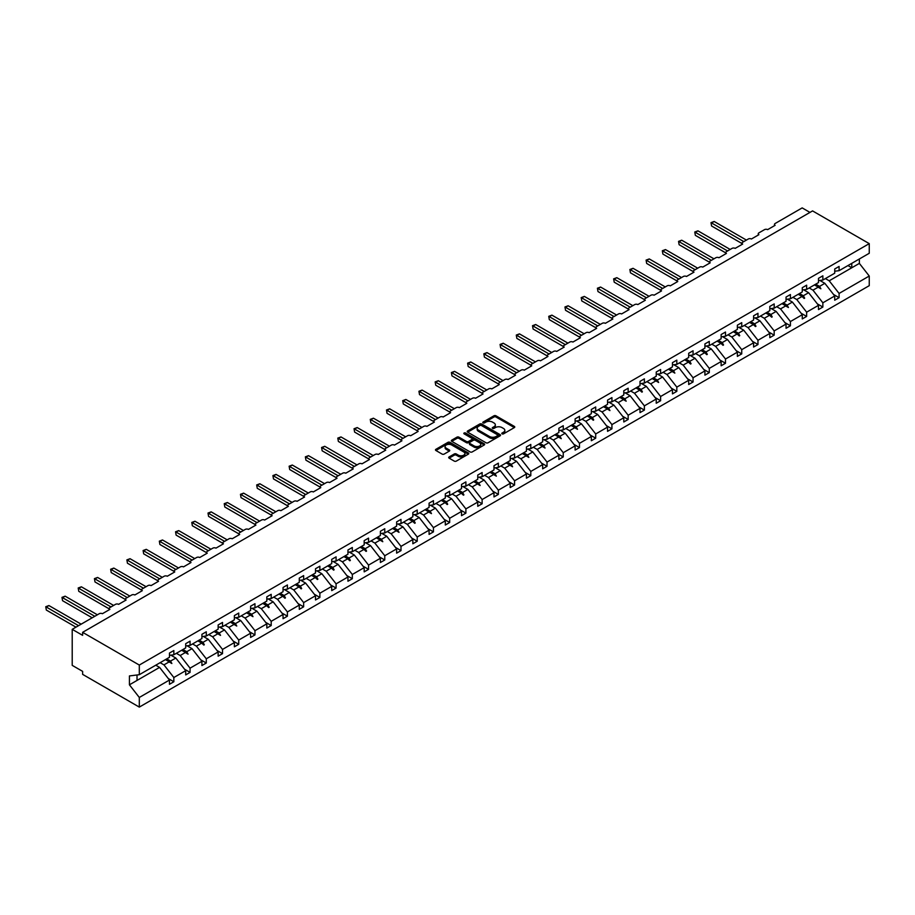 <?xml version="1.0" encoding="UTF-8"?>
<svg xmlns="http://www.w3.org/2000/svg" width="915" height="915" viewBox="0 0 915 915"><rect width="100%" height="100%" fill="white"/><g stroke="black" fill="none" stroke-linecap="round" stroke-linejoin="round"><path stroke-width="1.37" d="M502.072 433.859A1.006 0.583 0 0 0 503.502 433.859L514.344 427.591A1.441 0.835 0 0 0 514.768 427.008A1.441 0.835 0 0 0 514.344 426.413L495.976 415.81A1.441 0.835 0 0 0 493.928 415.81L483.086 422.067A1.006 0.583 0 0 0 484.515 422.89L485.911 422.078A4.621 2.665 0 0 1 492.453 422.078L493.986 422.97A4.621 2.665 0 0 1 495.335 424.857A4.621 2.665 0 0 1 493.986 426.745L492.579 427.545A1.006 0.583 0 0 0 494.009 428.38L495.415 427.568A4.621 2.665 0 0 1 501.946 427.568L503.479 428.449A4.621 2.665 0 0 1 504.828 430.336A4.621 2.665 0 0 1 503.479 432.223L502.072 433.035A1.006 0.583 0 0 0 502.072 433.859L502.072 433.035M449.105 456.951A1.441 0.835 0 0 0 448.693 457.534A1.441 0.835 0 0 0 449.105 458.129L454.263 461.103A1.441 0.835 0 0 0 456.31 461.103L468.354 454.149A1.441 0.835 0 0 0 468.777 453.554A1.441 0.835 0 0 0 468.354 452.971L449.974 442.357A1.441 0.835 0 0 0 447.938 442.357L435.895 449.311A1.441 0.835 0 0 0 435.471 449.906A1.441 0.835 0 0 0 435.895 450.489L442.117 454.092A1.441 0.835 0 0 0 444.164 454.092L449.311 451.118A1.441 0.835 0 0 0 449.734 450.523A1.441 0.835 0 0 0 449.311 449.94L446.223 448.156A3.866 2.23 0 0 1 445.09 446.577A3.866 2.23 0 0 1 447.481 444.518A3.866 2.23 0 0 1 451.69 444.999L463.791 451.987A3.866 2.23 0 0 1 464.923 453.554A3.866 2.23 0 0 1 462.532 455.624A3.866 2.23 0 0 1 458.324 455.132L456.31 453.977A1.441 0.835 0 0 0 454.263 453.977L449.105 456.951L449.105 458.129M834.72 271.229L839.089 270.68L869.25 253.272L869.25 243.63L812.566 210.908L82.624 632.334L82.624 635.342L72.216 629.337L99.266 613.713A2.207 1.27 180 0 1 102.388 613.713L109.869 609.39A2.207 1.27 0 0 1 109.228 608.498A2.207 1.27 0 0 1 109.869 607.594L115.484 604.346A2.207 1.27 180 0 1 118.607 604.346L126.098 600.023A2.207 1.27 0 0 1 125.447 599.131A2.207 1.27 0 0 1 126.098 598.227L131.714 594.979A2.207 1.27 180 0 1 134.837 594.979L142.328 590.655A2.207 1.27 0 0 1 141.676 589.763A2.207 1.27 0 0 1 142.328 588.86L147.944 585.611A2.207 1.27 180 0 1 151.055 585.611L158.547 581.288A2.207 1.27 0 0 1 157.906 580.396A2.207 1.27 0 0 1 158.547 579.492L164.162 576.244A2.207 1.27 180 0 1 167.285 576.244L174.776 571.921A2.207 1.27 0 0 1 174.125 571.029A2.207 1.27 0 0 1 174.776 570.125L180.392 566.877A2.207 1.27 180 0 1 183.515 566.877L190.995 562.553A2.207 1.27 0 0 1 190.354 561.661A2.207 1.27 0 0 1 190.995 560.758L196.611 557.51A2.207 1.27 180 0 1 199.733 557.51L207.225 553.186A2.207 1.27 0 0 1 206.584 552.283A2.207 1.27 0 0 1 207.225 551.39L212.84 548.142A2.207 1.27 180 0 1 215.963 548.142L223.454 543.819A2.207 1.27 0 0 1 222.803 542.915A2.207 1.27 0 0 1 223.454 542.023L229.07 538.775A2.207 1.27 180 0 1 232.193 538.775L239.673 534.452A2.207 1.27 0 0 1 239.032 533.548A2.207 1.27 0 0 1 239.673 532.656L245.289 529.408A2.207 1.27 180 0 1 248.411 529.408L255.903 525.084A2.207 1.27 0 0 1 255.251 524.181A2.207 1.27 0 0 1 255.903 523.288L261.518 520.04A2.207 1.27 180 0 1 264.641 520.04L272.132 515.717A2.207 1.27 0 0 1 271.481 514.813A2.207 1.27 0 0 1 272.132 513.921L277.748 510.673A2.207 1.27 180 0 1 280.859 510.673L288.351 506.35A2.207 1.27 0 0 1 287.71 505.446A2.207 1.27 0 0 1 288.351 504.554L293.967 501.306A2.207 1.27 180 0 1 297.089 501.306L304.581 496.982A2.207 1.27 0 0 1 303.929 496.079A2.207 1.27 0 0 1 304.581 495.187L310.196 491.938A2.207 1.27 180 0 1 313.319 491.938L320.799 487.615A2.207 1.27 0 0 1 320.159 486.711A2.207 1.27 0 0 1 320.799 485.808L326.426 482.571A2.207 1.27 180 0 1 329.537 482.571L337.029 478.248A2.207 1.27 0 0 1 336.388 477.344A2.207 1.27 0 0 1 337.029 476.441L342.645 473.204A2.207 1.27 180 0 1 345.767 473.204L353.259 468.88A2.207 1.27 0 0 1 352.607 467.977A2.207 1.27 0 0 1 353.259 467.073L358.874 463.836A2.207 1.27 180 0 1 361.997 463.836L369.477 459.513A2.207 1.27 0 0 1 368.837 458.609A2.207 1.27 0 0 1 369.477 457.706L375.093 454.469A2.207 1.27 180 0 1 378.215 454.469L385.707 450.146A2.207 1.27 0 0 1 385.055 449.242A2.207 1.27 0 0 1 385.707 448.339L391.323 445.102A2.207 1.27 180 0 1 394.445 445.102L401.937 440.778A2.207 1.27 0 0 1 401.285 439.875A2.207 1.27 0 0 1 401.937 438.971L407.552 435.734A2.207 1.27 180 0 1 410.663 435.734L418.155 431.411A2.207 1.27 0 0 1 417.515 430.507A2.207 1.27 0 0 1 418.155 429.604L423.771 426.367A2.207 1.27 180 0 1 426.893 426.367L434.385 422.044A2.207 1.27 0 0 1 433.733 421.14A2.207 1.27 0 0 1 434.385 420.237L440.001 417A2.207 1.27 180 0 1 443.123 417L450.615 412.676A2.207 1.27 0 0 1 449.963 411.773A2.207 1.27 0 0 1 450.615 410.869L456.23 407.632A2.207 1.27 180 0 1 459.341 407.632L466.833 403.309A2.207 1.27 0 0 1 466.193 402.406A2.207 1.27 0 0 1 466.833 401.502L472.449 398.265A2.207 1.27 180 0 1 475.571 398.265L483.063 393.942A2.207 1.27 0 0 1 482.411 393.038A2.207 1.27 0 0 1 483.063 392.135L488.679 388.898A2.207 1.27 180 0 1 491.801 388.898L499.281 384.575A2.207 1.27 0 0 1 498.641 383.671A2.207 1.27 0 0 1 499.281 382.767L504.897 379.531A2.207 1.27 180 0 1 508.019 379.531L515.511 375.207A2.207 1.27 0 0 1 514.87 374.304A2.207 1.27 0 0 1 515.511 373.4L521.127 370.152A2.207 1.27 180 0 1 524.249 370.152L531.741 365.828A2.207 1.27 0 0 1 531.089 364.936A2.207 1.27 0 0 1 531.741 364.033L537.357 360.785A2.207 1.27 180 0 1 540.479 360.785L547.959 356.461A2.207 1.27 0 0 1 547.319 355.569A2.207 1.27 0 0 1 547.959 354.665L553.575 351.417A2.207 1.27 180 0 1 556.697 351.417L564.189 347.094A2.207 1.27 0 0 1 563.537 346.202A2.207 1.27 0 0 1 564.189 345.298L569.805 342.05A2.207 1.27 180 0 1 572.927 342.05L580.419 337.726A2.207 1.27 0 0 1 579.767 336.834A2.207 1.27 0 0 1 580.419 335.931L586.035 332.683A2.207 1.27 180 0 1 589.146 332.683L596.637 328.359A2.207 1.27 0 0 1 595.997 327.467A2.207 1.27 0 0 1 596.637 326.563L602.253 323.315A2.207 1.27 180 0 1 605.375 323.315L612.867 318.992A2.207 1.27 0 0 1 612.215 318.1A2.207 1.27 0 0 1 612.867 317.196L618.483 313.948A2.207 1.27 180 0 1 621.605 313.948L629.085 309.625A2.207 1.27 0 0 1 628.445 308.721A2.207 1.27 0 0 1 629.085 307.829L634.713 304.581A2.207 1.27 180 0 1 637.824 304.581L645.315 300.257A2.207 1.27 0 0 1 644.675 299.354A2.207 1.27 0 0 1 645.315 298.462L650.931 295.213A2.207 1.27 180 0 1 654.053 295.213L661.545 290.89A2.207 1.27 0 0 1 660.893 289.986A2.207 1.27 0 0 1 661.545 289.094L667.161 285.846A2.207 1.27 180 0 1 670.283 285.846L677.763 281.523A2.207 1.27 0 0 1 677.123 280.619A2.207 1.27 0 0 1 677.763 279.727L683.379 276.479A2.207 1.27 180 0 1 686.502 276.479L693.993 272.155A2.207 1.27 0 0 1 693.341 271.252A2.207 1.27 0 0 1 693.993 270.36L699.609 267.111A2.207 1.27 180 0 1 702.731 267.111L710.223 262.788A2.207 1.27 0 0 1 709.571 261.884A2.207 1.27 0 0 1 710.223 260.992L715.839 257.744A2.207 1.27 180 0 1 718.95 257.744L726.441 253.421A2.207 1.27 0 0 1 725.801 252.517A2.207 1.27 0 0 1 726.441 251.614L732.057 248.377A2.207 1.27 180 0 1 735.18 248.377L742.671 244.053A2.207 1.27 0 0 1 742.019 243.15A2.207 1.27 0 0 1 742.671 242.246L748.287 239.009A2.207 1.27 180 0 1 751.409 239.009L758.89 234.686A2.207 1.27 0 0 1 758.249 233.783A2.207 1.27 0 0 1 758.89 232.879L764.517 229.642A2.207 1.27 180 0 1 767.628 229.642L775.119 225.319A2.207 1.27 0 0 1 774.479 224.415A2.207 1.27 0 0 1 775.119 223.512L802.169 207.899L809.969 212.406M869.25 243.63L139.309 665.056L82.624 632.334M486.014 442.769A1.441 0.835 0 0 0 488.061 442.769L500.105 435.815A1.441 0.835 0 0 0 500.528 435.231A1.441 0.835 0 0 0 500.105 434.636L481.725 424.034A1.441 0.835 0 0 0 479.689 424.034L467.645 430.988A1.441 0.835 0 0 0 467.222 431.571A1.441 0.835 0 0 0 467.645 432.166L486.014 442.769M464.523 434.076A1.006 0.583 0 0 1 465.552 434.213L484.207 444.999L472.186 451.941A1.441 0.835 0 0 1 470.138 451.941L451.77 441.327L456.917 438.376L456.917 437.176L451.77 440.149A1.441 0.835 0 0 0 451.347 440.744A1.441 0.835 0 0 0 451.77 441.327L451.77 440.149M456.917 438.376A1.441 0.835 0 0 1 458.964 438.376L458.964 437.176A1.441 0.835 0 0 0 456.917 437.176M458.964 437.176L466.41 441.476A1.441 0.835 0 0 0 468.457 441.476L471.877 439.497A1.441 0.835 0 0 0 472.3 438.914A1.441 0.835 0 0 0 471.877 438.319L464.122 433.847A1.006 0.583 0 0 1 465.552 433.012L484.229 443.809A1.441 0.835 0 0 1 484.653 444.393A1.441 0.835 0 0 1 484.229 444.987L484.229 443.809M139.309 665.056L139.309 674.698L169.469 657.29L169.469 653.047L173.839 650.531L173.839 654.763L169.469 655.312M168.314 678.564L173.839 681.755L173.839 677.523L185.699 670.672L175.817 658.034L170.796 655.14M160.136 662.677L163.957 664.885L173.839 677.523M173.839 654.763L185.699 647.923L185.699 643.68L190.068 641.163L190.068 645.395L185.699 645.944M184.544 669.197L190.068 672.388L190.068 668.156L201.918 661.305L192.036 648.666L187.026 645.773M176.355 653.31L180.186 655.517L190.068 668.156M190.068 645.395L201.918 638.544L201.918 634.312L206.287 631.796L206.287 636.028L201.918 636.577M200.762 659.829L206.287 663.02L206.287 658.789L218.147 651.938L208.265 639.299L203.256 636.405M192.585 643.943L196.405 646.15L206.287 658.789M206.287 636.028L218.147 629.177L218.147 624.945L222.517 622.429L222.517 626.661L218.147 627.21M216.992 650.462L222.517 653.653L222.517 649.421L234.377 642.57L224.495 629.932L219.474 627.038M208.814 634.575L212.635 636.783L222.517 649.421M222.517 626.661L234.377 619.81L234.377 615.578L238.735 613.061L238.735 617.293L234.377 617.831M233.222 641.095L238.735 644.286L238.735 640.054L250.596 633.203L240.714 620.564L235.704 617.671M225.033 625.208L228.864 627.415L238.735 640.054M238.735 617.293L250.596 610.442L250.596 606.21L254.965 603.694L254.965 607.926L250.596 608.464M249.44 631.727L254.965 634.918L254.965 630.687L266.825 623.836L256.943 611.197L251.934 608.303M241.263 615.841L245.083 618.048L254.965 630.687M254.965 607.926L266.825 601.075L266.825 596.843L271.195 594.327L271.195 598.559L266.825 599.096M265.67 622.36L271.195 625.551L271.195 621.319L283.044 614.468L273.173 601.83L268.152 598.936M257.492 606.473L261.313 608.681L271.195 621.319M271.195 598.559L283.044 591.708L283.044 587.476L287.413 584.96L287.413 589.191L283.044 589.729M281.889 612.993L287.413 616.184L287.413 611.952L299.274 605.101L289.392 592.462L284.382 589.569M273.711 597.106L277.531 599.302L287.413 611.952M287.413 589.191L299.274 582.34L299.274 578.108L303.643 575.592L303.643 579.824L299.274 580.362M298.118 603.625L303.643 606.817L303.643 602.585L315.503 595.734L305.621 583.095L300.6 580.202M289.941 587.727L293.761 589.935L303.643 602.585M303.643 579.824L315.503 572.973L315.503 568.741L319.873 566.225L319.873 570.457L315.503 570.994M314.348 594.258L319.873 597.449L319.873 593.217L331.722 586.366L321.84 573.728L316.83 570.834M306.159 578.36L309.991 580.567L319.873 593.217M319.873 570.457L331.722 563.606L331.722 559.374L336.091 556.858L336.091 561.089L331.722 561.627M330.567 584.891L336.091 588.082L336.091 583.85L347.952 576.999L338.07 564.361L333.06 561.467M322.389 568.993L326.209 571.2L336.091 583.85M336.091 561.089L347.952 554.238L347.952 550.006L352.321 547.479L352.321 551.722L347.952 552.26M346.796 575.524L352.321 578.715L352.321 574.471L364.181 567.632L354.299 554.993L349.278 552.1M338.619 559.625L342.439 561.833L352.321 574.471M352.321 551.722L364.181 544.871L364.181 540.639L368.551 538.112L368.551 542.355L364.181 542.892M363.026 566.156L368.551 569.347L368.551 565.104L380.4 558.264L370.518 545.626L365.508 542.732M354.837 550.258L358.669 552.466L368.551 565.104M368.551 542.355L380.4 535.504L380.4 531.272L384.769 528.744L384.769 532.988L380.4 533.525M379.245 556.789L384.769 559.98L384.769 555.737L396.63 548.897L386.748 536.259L381.738 533.365M371.067 540.891L374.887 543.098L384.769 555.737M384.769 532.988L396.63 526.136L396.63 521.905L400.999 519.377L400.999 523.62L396.63 524.158M395.474 547.422L400.999 550.613L400.999 546.369L412.848 539.53L402.977 526.891L397.956 523.998M387.297 531.524L391.117 533.731L400.999 546.369M400.999 523.62L412.848 516.769L412.848 512.537L417.217 510.01L417.217 514.241L412.848 514.79M411.693 538.054L417.217 541.234L417.217 537.002L429.078 530.162L419.196 517.524L414.186 514.63M403.515 522.156L407.335 524.364L417.217 537.002M417.217 514.241L429.078 507.402L429.078 503.17L433.447 500.642L433.447 504.874L429.078 505.423M427.923 528.687L433.447 531.867L433.447 527.635L445.308 520.795L435.426 508.157L430.405 505.263M419.745 512.789L423.565 514.996L433.447 527.635M433.447 504.874L445.308 498.035L445.308 493.803L449.677 491.275L449.677 495.507L445.308 496.056M444.152 519.32L449.677 522.499L449.677 518.267L461.526 511.428L451.644 498.789L446.634 495.884M435.975 503.422L439.795 505.629L449.677 518.267M449.677 495.507L461.526 488.667L461.526 484.435L465.895 481.908L465.895 486.14L461.526 486.688M460.371 509.952L465.895 513.132L465.895 508.9L477.756 502.06L467.874 489.422L462.864 486.517M452.193 494.054L456.013 496.262L465.895 508.9M465.895 486.14L477.756 479.3L477.756 475.068L482.125 472.54L482.125 476.772L477.756 477.321M476.601 500.585L482.125 503.765L482.125 499.533L493.986 492.693L484.104 480.043L479.083 477.15M468.423 484.687L472.243 486.894L482.125 499.533M482.125 476.772L493.986 469.933L493.986 465.701L498.355 463.173L498.355 467.405L493.986 467.954M492.83 491.206L498.355 494.397L498.355 490.166L510.204 483.326L500.322 470.676L495.312 467.782M484.641 475.32L488.473 477.527L498.355 490.166M498.355 467.405L510.204 460.565L510.204 456.333L514.573 453.806L514.573 458.038L510.204 458.587M509.049 481.839L514.573 485.03L514.573 480.798L526.434 473.959L516.552 461.309L511.542 458.415M500.871 465.952L504.691 468.16L514.573 480.798M514.573 458.038L526.434 451.198L526.434 446.966L530.803 444.438L530.803 448.67L526.434 449.219M525.279 472.472L530.803 475.663L530.803 471.431L542.664 464.591L532.782 451.941L527.761 449.048M517.101 456.585L520.921 458.792L530.803 471.431M530.803 448.67L542.664 441.831L542.664 437.599L547.021 435.071L547.021 439.303L542.664 439.852M541.508 463.104L547.021 466.295L547.021 462.064L558.882 455.224L549 442.574L543.99 439.68M533.319 447.218L537.151 449.425L547.021 462.064M547.021 439.303L558.882 432.463L558.882 428.22L563.251 425.704L563.251 429.936L558.882 430.485M557.727 453.737L563.251 456.928L563.251 452.696L575.112 445.845L565.23 433.207L560.22 430.313M549.549 437.85L553.369 440.058L563.251 452.696M563.251 429.936L575.112 423.096L575.112 418.853L579.481 416.336L579.481 420.568L575.112 421.117M573.957 444.37L579.481 447.561L579.481 443.329L591.33 436.478L581.448 423.839L576.439 420.946M565.779 428.483L569.599 430.691L579.481 443.329M579.481 420.568L591.33 413.729L591.33 409.485L595.699 406.969L595.699 411.201L591.33 411.75M590.175 435.002L595.699 438.194L595.699 433.962L607.56 427.111L597.678 414.472L592.668 411.578M581.997 419.116L585.817 421.323L595.699 433.962M595.699 411.201L607.56 404.361L607.56 400.118L611.929 397.602L611.929 401.834L607.56 402.383M606.405 425.635L611.929 428.826L611.929 424.594L623.79 417.743L613.908 405.105L608.887 402.211M598.227 409.748L602.047 411.956L611.929 424.594M611.929 401.834L623.79 394.983L623.79 390.751L628.159 388.235L628.159 392.466L623.79 393.015M622.635 416.268L628.159 419.459L628.159 415.227L640.008 408.376L630.126 395.738L625.117 392.844M614.445 400.381L618.277 402.589L628.159 415.227M628.159 392.466L640.008 385.615L640.008 381.383L644.377 378.867L644.377 383.099L640.008 383.648M638.853 406.901L644.377 410.092L644.377 405.86L656.238 399.009L646.356 386.37L641.346 383.476M630.675 391.014L634.495 393.221L644.377 405.86M644.377 383.099L656.238 376.248L656.238 372.016L660.607 369.5L660.607 373.732L656.238 374.269M655.083 397.533L660.607 400.724L660.607 396.492L672.468 389.641L662.586 377.003L657.565 374.109M646.905 381.647L650.725 383.854L660.607 396.492M660.607 373.732L672.468 366.881L672.468 362.649L676.826 360.133L676.826 364.364L672.468 364.902M671.313 388.166L676.826 391.357L676.826 387.125L688.686 380.274L678.804 367.636L673.795 364.742M663.123 372.279L666.955 374.487L676.826 387.125M676.826 364.364L688.686 357.513L688.686 353.281L693.055 350.765L693.055 354.997L688.686 355.535M687.531 378.799L693.055 381.99L693.055 377.758L704.916 370.907L695.034 358.268L690.024 355.375M679.353 362.912L683.173 365.108L693.055 377.758M693.055 354.997L704.916 348.146L704.916 343.914L709.285 341.398L709.285 345.63L704.916 346.167M703.761 369.431L709.285 372.622L709.285 368.39L721.134 361.539L711.264 348.901L706.243 346.007M695.583 353.533L699.403 355.741L709.285 368.39M709.285 345.63L721.134 338.779L721.134 334.547L725.504 332.031L725.504 336.262L721.134 336.8M719.979 360.064L725.504 363.255L725.504 359.023L737.364 352.172L727.482 339.534L722.473 336.64M711.801 344.166L715.621 346.373L725.504 359.023M725.504 336.262L737.364 329.411L737.364 325.18L741.733 322.663L741.733 326.895L737.364 327.433M736.209 350.697L741.733 353.888L741.733 349.656L753.594 342.805L743.712 330.166L738.691 327.273M728.031 334.799L731.851 337.006L741.733 349.656M741.733 326.895L753.594 320.044L753.594 315.812L757.963 313.296L757.963 317.528L753.594 318.065M752.439 341.329L757.963 344.52L757.963 340.288L769.812 333.437L759.93 320.799L754.921 317.905M744.261 325.431L748.081 327.639L757.963 340.288M757.963 317.528L769.812 310.677L769.812 306.445L774.182 303.917L774.182 308.161L769.812 308.698M768.657 331.962L774.182 335.153L774.182 330.91L786.042 324.07L776.16 311.432L771.151 308.538M760.479 316.064L764.3 318.271L774.182 330.91M774.182 308.161L786.042 301.31L786.042 297.078L790.411 294.55L790.411 298.793L786.042 299.331M784.887 322.595L790.411 325.786L790.411 321.542L802.272 314.703L792.39 302.064L787.369 299.171M776.709 306.697L780.529 308.904L790.411 321.542M790.411 298.793L802.272 291.942L802.272 287.71L806.641 285.183L806.641 289.426L802.272 289.964M801.117 313.227L806.641 316.418L806.641 312.175L818.49 305.335L808.608 292.697L803.599 289.803M792.928 297.329L796.759 299.537L806.641 312.175M806.641 289.426L818.49 282.575L818.49 278.343L822.86 275.815L822.86 280.047L818.49 280.596M817.335 303.86L822.86 307.051L822.86 302.808L834.72 295.968L834.72 300.2L839.089 297.672L839.089 293.44L869.25 276.033L869.25 285.663L139.309 707.101L82.624 674.366L82.624 671.37L72.216 665.365L72.216 629.337M809.157 287.962L812.977 290.169L822.86 302.808M839.089 270.68L839.089 266.448L834.72 268.976L834.72 273.208L822.86 280.047M833.565 294.493L839.089 297.672M825.387 278.595L829.207 280.802L839.089 293.44M139.309 674.698L129.427 675.933L129.427 684.82L159.587 667.401L155.767 665.194M159.587 667.401L169.469 680.039L169.469 684.283L173.839 681.755M190.068 672.388L185.699 674.915L185.699 670.672M206.287 663.02L201.918 665.548L201.918 661.305M222.517 653.653L218.147 656.169L218.147 651.938M238.735 644.286L234.377 646.802L234.377 642.57M254.965 634.918L250.596 637.435L250.596 633.203M271.195 625.551L266.825 628.067L266.825 623.836M287.413 616.184L283.044 618.7L283.044 614.468M303.643 606.817L299.274 609.333L299.274 605.101M319.873 597.449L315.503 599.965L315.503 595.734M336.091 588.082L331.722 590.598L331.722 586.366M352.321 578.715L347.952 581.231L347.952 576.999M368.551 569.347L364.181 571.864L364.181 567.632M384.769 559.98L380.4 562.496L380.4 558.264M400.999 550.613L396.63 553.129L396.63 548.897M417.217 541.234L412.848 543.762L412.848 539.53M433.447 531.867L429.078 534.394L429.078 530.162M449.677 522.499L445.308 525.027L445.308 520.795M465.895 513.132L461.526 515.66L461.526 511.428M482.125 503.765L477.756 506.292L477.756 502.06M498.355 494.397L493.986 496.925L493.986 492.693M514.573 485.03L510.204 487.558L510.204 483.326M530.803 475.663L526.434 478.19L526.434 473.959M547.021 466.295L542.664 468.823L542.664 464.591M563.251 456.928L558.882 459.456L558.882 455.224M579.481 447.561L575.112 450.089L575.112 445.845M595.699 438.194L591.33 440.721L591.33 436.478M611.929 428.826L607.56 431.354L607.56 427.111M628.159 419.459L623.79 421.975L623.79 417.743M644.377 410.092L640.008 412.608L640.008 408.376M660.607 400.724L656.238 403.24L656.238 399.009M676.826 391.357L672.468 393.873L672.468 389.641M693.055 381.99L688.686 384.506L688.686 380.274M709.285 372.622L704.916 375.139L704.916 370.907M725.504 363.255L721.134 365.771L721.134 361.539M741.733 353.888L737.364 356.404L737.364 352.172M757.963 344.52L753.594 347.037L753.594 342.805M774.182 335.153L769.812 337.669L769.812 333.437M790.411 325.786L786.042 328.302L786.042 324.07M806.641 316.418L802.272 318.935L802.272 314.703M822.86 307.051L818.49 309.567L818.49 305.335M129.427 684.82L139.309 697.459L169.469 680.039M139.309 697.459L139.309 707.101M163.957 664.885L169.252 661.831L171.86 663.501L170.522 661.087L175.817 658.034M166.702 658.88L170.522 661.087M165.421 659.624L169.252 661.831M180.186 655.517L185.471 652.464L188.078 654.134L186.752 651.72L192.036 648.666M182.931 649.513L186.752 651.72M181.65 650.256L185.471 652.464M196.405 646.15L201.7 643.096L203.793 645.064L204.308 644.766L202.97 642.353L208.265 639.299M199.15 640.145L202.97 642.353M197.88 640.889L201.7 643.096M212.635 636.783L217.919 633.729L220.538 635.399L219.2 632.986L224.495 629.932M215.38 630.778L219.2 632.986M214.099 631.522L217.919 633.729M228.864 627.415L234.149 624.362L236.756 626.032L235.43 623.618L240.714 620.564M231.609 621.411L235.43 623.618M230.328 622.154L234.149 624.362M245.083 618.048L250.378 614.994L252.986 616.664L251.648 614.251L256.943 611.197M247.828 612.043L251.648 614.251M246.547 612.787L250.378 614.994M261.313 608.681L266.597 605.616L268.69 607.594L269.204 607.286L267.878 604.884L273.173 601.83M264.058 602.676L267.878 604.884M262.777 603.42L266.597 605.616M277.531 599.302L282.827 596.248L284.92 598.227L285.434 597.918L284.108 595.516L289.392 592.462M280.276 593.309L284.108 595.516M279.006 594.041L282.827 596.248M293.761 589.935L299.056 586.881L301.138 588.86L301.664 588.551L300.326 586.149L305.621 583.095M296.506 583.942L300.326 586.149M295.225 584.674L299.056 586.881M309.991 580.567L315.275 577.514L317.368 579.492L317.882 579.184L316.556 576.782L321.84 573.728M312.736 574.574L316.556 576.782M311.455 575.306L315.275 577.514M326.209 571.2L331.505 568.146L333.598 570.125L334.112 569.816L332.786 567.414L338.07 564.361M328.954 565.207L332.786 567.414M327.684 565.939L331.505 568.146M342.439 561.833L347.723 558.779L349.816 560.758L350.342 560.449L349.004 558.047L354.299 554.993M345.184 555.84L349.004 558.047M343.903 556.572L347.723 558.779M358.669 552.466L363.953 549.412L366.046 551.39L366.56 551.082L365.234 548.68L370.518 545.626M361.414 546.472L365.234 548.68M360.133 547.204L363.953 549.412M374.887 543.098L380.183 540.044L382.79 541.714L381.452 539.312L386.748 536.259M377.632 537.105L381.452 539.312M376.362 537.837L380.183 540.044M391.117 533.731L396.401 530.677L399.02 532.347L397.682 529.945L402.977 526.891M393.862 527.738L397.682 529.945M392.581 528.47L396.401 530.677M407.335 524.364L412.631 521.31L414.724 523.277L415.238 522.98L413.912 520.578L419.196 517.524M410.08 518.37L413.912 520.578M408.811 519.102L412.631 521.31M423.565 514.996L428.861 511.943L431.468 513.612L430.13 511.211L435.426 508.157M426.31 509.003L430.13 511.211M425.029 509.735L428.861 511.943M439.795 505.629L445.079 502.575L447.172 504.542L447.687 504.245L446.36 501.843L451.644 498.789M442.54 499.636L446.36 501.843M441.259 500.368L445.079 502.575M456.013 496.262L461.309 493.208L463.402 495.175L463.916 494.878L462.59 492.476L467.874 489.422M458.758 490.268L462.59 492.476M457.489 491L461.309 493.208M472.243 486.894L477.538 483.841L480.146 485.51L478.808 483.109L484.104 480.043M474.988 480.901L478.808 483.109M473.707 481.633L477.538 483.841M488.473 477.527L493.757 474.473L496.365 476.143L495.038 473.73L500.322 470.676M491.218 471.534L495.038 473.73M489.937 472.266L493.757 474.473M504.691 468.16L509.987 465.106L512.594 466.776L511.256 464.363L516.552 461.309M507.436 462.155L511.256 464.363M506.167 462.899L509.987 465.106M520.921 458.792L526.205 455.739L528.824 457.409L527.486 454.995L532.782 451.941M523.666 452.788L527.486 454.995M522.385 453.531L526.205 455.739M537.151 449.425L542.435 446.371L545.043 448.041L543.716 445.628L549 442.574M539.896 443.42L543.716 445.628M538.615 444.164L542.435 446.371M553.369 440.058L558.665 437.004L561.272 438.674L559.934 436.261L565.23 433.207M556.114 434.053L559.934 436.261M554.833 434.797L558.665 437.004M569.599 430.691L574.883 427.637L577.491 429.307L576.164 426.893L581.448 423.839M572.344 424.686L576.164 426.893M571.063 425.429L574.883 427.637M585.817 421.323L591.113 418.269L593.206 420.237L593.721 419.939L592.394 417.526L597.678 414.472M588.562 415.319L592.394 417.526M587.293 416.062L591.113 418.269M602.047 411.956L607.343 408.902L609.95 410.572L608.612 408.159L613.908 405.105M604.792 405.951L608.612 408.159M603.511 406.695L607.343 408.902M618.277 402.589L623.561 399.535L626.169 401.205L624.842 398.791L630.126 395.738M621.022 396.584L624.842 398.791M619.741 397.327L623.561 399.535M634.495 393.221L639.791 390.167L641.884 392.135L642.399 391.837L641.072 389.424L646.356 386.37M637.24 387.217L641.072 389.424M635.971 387.96L639.791 390.167M650.725 383.854L656.009 380.8L658.628 382.47L657.29 380.057L662.586 377.003M653.47 377.849L657.29 380.057M652.189 378.593L656.009 380.8M666.955 374.487L672.239 371.433L674.847 373.103L673.52 370.689L678.804 367.636M669.7 368.482L673.52 370.689M668.419 369.225L672.239 371.433M683.173 365.108L688.469 362.054L690.551 364.033L691.077 363.724L689.738 361.322L695.034 358.268M685.918 359.115L689.738 361.322M684.649 359.858L688.469 362.054M699.403 355.741L704.687 352.687L706.78 354.665L707.306 354.357L705.968 351.955L711.264 348.901M702.148 349.747L705.968 351.955M700.867 350.479L704.687 352.687M715.621 346.373L720.917 343.319L723.01 345.298L723.525 344.989L722.198 342.587L727.482 339.534M718.367 340.38L722.198 342.587M717.097 341.112L720.917 343.319M731.851 337.006L737.147 333.952L739.229 335.931L739.755 335.622L738.416 333.22L743.712 330.166M734.596 331.013L738.416 333.22M733.315 331.745L737.147 333.952M748.081 327.639L753.365 324.585L755.458 326.563L755.973 326.255L754.646 323.853L759.93 320.799M750.826 321.645L754.646 323.853M749.545 322.377L753.365 324.585M764.3 318.271L769.595 315.218L771.688 317.196L772.203 316.887L770.876 314.486L776.16 311.432M767.044 312.278L770.876 314.486M765.775 313.01L769.595 315.218M780.529 308.904L785.825 305.85L788.433 307.52L787.094 305.118L792.39 302.064M783.274 302.911L787.094 305.118M781.993 303.643L785.825 305.85M796.759 299.537L802.043 296.483L804.136 298.45L804.651 298.153L803.324 295.751L808.608 292.697M799.504 293.543L803.324 295.751M798.223 294.275L802.043 296.483M812.977 290.169L818.273 287.116L820.881 288.785L819.543 286.384L824.838 283.33L834.72 295.968M815.723 284.176L819.543 286.384M824.838 283.33L819.829 280.436M814.453 284.908L818.273 287.116M829.207 280.802L859.368 263.394L869.25 276.033M847.953 265.567L851.774 267.775L851.774 263.36M859.368 258.979L859.368 263.394M137.021 680.44L137.021 674.984M818.719 287.539L820.881 288.785M802.489 296.906L804.651 298.153M786.271 306.273L788.433 307.52M770.041 315.641L772.203 316.887M753.811 325.008L755.973 326.255M737.593 334.375L739.755 335.622M721.363 343.743L723.525 344.989M705.133 353.11L707.306 354.357M688.915 362.477L691.077 363.724M672.685 371.845L674.847 373.103M656.467 381.212L658.628 382.47M640.237 390.579L642.399 391.837M624.007 399.947L626.169 401.205M607.789 409.325L609.95 410.572M591.559 418.693L593.721 419.939M575.329 428.06L577.491 429.307M559.111 437.427L561.272 438.674M542.881 446.795L545.043 448.041M526.651 456.162L528.824 457.409M510.433 465.529L512.594 466.776M494.203 474.896L496.365 476.143M477.985 484.264L480.146 485.51M461.755 493.631L463.916 494.878M445.525 502.998L447.687 504.245M429.307 512.366L431.468 513.612M413.077 521.733L415.238 522.98M396.847 531.1L399.02 532.347M380.629 540.468L382.79 541.714M364.399 549.835L366.56 551.082M348.18 559.202L350.342 560.449M331.951 568.57L334.112 569.816M315.721 577.937L317.882 579.184M299.502 587.304L301.664 588.551M283.273 596.671L285.434 597.918M267.043 606.039L269.204 607.286M250.824 615.406L252.986 616.664M234.595 624.773L236.756 626.032M218.376 634.141L220.538 635.399M202.146 643.508L204.308 644.766M185.917 652.887L188.078 654.134M169.698 662.254L171.86 663.501M502.472 433.996L503.479 433.424A4.621 2.665 0 0 0 504.828 431.537L504.828 430.336M495.335 424.857L495.335 426.058A4.621 2.665 0 0 1 493.986 427.946L492.979 428.517M514.344 426.413L514.344 427.591L495.976 417.011A1.441 0.835 0 0 0 493.928 417.011L483.486 423.039M500.105 434.636L500.105 435.815L481.725 425.235A1.441 0.835 0 0 0 479.689 425.235L467.656 432.177M497.554 435.643A1.006 0.583 0 0 0 497.554 434.819L481.427 425.498A1.006 0.583 0 0 0 479.998 425.498L478.511 426.356A4.621 2.665 0 0 0 477.161 428.243A4.621 2.665 0 0 0 478.511 430.13L489.536 436.501A4.621 2.665 0 0 0 496.079 436.501L497.554 435.643L497.554 436.844A1.006 0.583 0 0 0 497.851 436.432L497.851 435.231M477.161 428.243L477.161 429.444A4.621 2.665 0 0 0 478.511 431.331L478.511 430.13M497.554 436.844L496.079 437.702A4.621 2.665 0 0 1 489.536 437.702L478.511 431.331M458.964 438.376L466.41 442.677A1.441 0.835 0 0 0 468.457 442.677L471.877 440.698A1.441 0.835 0 0 0 472.3 440.115L472.3 438.914M474.153 445.937A3.866 2.23 0 0 0 478.362 446.428A3.866 2.23 0 0 0 480.741 444.37A3.866 2.23 0 0 0 479.609 442.791L475.354 440.321A1.441 0.835 0 0 0 473.307 440.321L469.887 442.3A1.441 0.835 0 0 0 469.464 442.894A1.441 0.835 0 0 0 469.887 443.478L474.153 445.937L474.153 447.138A3.866 2.23 0 0 0 478.362 447.629A3.866 2.23 0 0 0 480.741 445.571L480.741 444.37M469.464 442.894L469.464 444.095A1.441 0.835 0 0 0 469.887 444.679L469.887 443.478M474.153 447.138L469.887 444.679M464.923 453.554L464.923 454.755A3.866 2.23 0 0 1 462.532 456.825A3.866 2.23 0 0 1 458.324 456.333L456.31 455.178A1.441 0.835 0 0 0 454.263 455.178L449.128 458.141M445.09 446.577L445.09 447.778A3.866 2.23 0 0 0 446.223 449.357L446.223 448.156M449.299 451.129L446.223 449.357M468.331 454.16L449.974 443.558A1.441 0.835 0 0 0 447.938 443.558L435.906 450.5M711.001 222.642L711.573 225.982L711.001 222.642L714.169 221.476L711.573 222.974L743.815 241.594M711.573 225.982L742.019 243.562M714.169 221.476L746.411 240.085M694.771 232.01L695.343 235.349L694.771 232.01L697.951 230.843L695.343 232.341L727.585 250.962M695.343 235.349L725.801 252.929M697.951 230.843L730.193 249.463M678.553 241.377L679.124 244.717L678.553 241.377L681.721 240.21L679.124 241.709L711.367 260.329M679.124 244.717L709.571 262.296M681.721 240.21L713.963 258.831M662.323 250.744L662.895 254.084L662.323 250.744L665.491 249.578L662.895 251.076L695.137 269.696M662.895 254.084L693.341 271.663M665.491 249.578L697.733 268.198M646.093 260.112L646.665 263.451L646.093 260.112L649.273 258.945L646.665 260.443L678.907 279.064M646.665 263.451L677.123 281.031M649.273 258.945L681.515 277.565M629.875 269.49L630.446 272.819L629.875 269.49L633.043 268.312L630.446 269.811L662.689 288.431M630.446 272.819L660.893 290.398M633.043 268.312L665.285 286.933M613.645 278.858L614.217 282.186L613.645 278.858L616.813 277.68L614.217 279.178L646.459 297.798M614.217 282.186L644.675 299.765M616.813 277.68L649.055 296.3M597.415 288.225L597.987 291.553L597.415 288.225L600.595 287.047L597.987 288.545L630.229 307.166M597.987 291.553L628.445 309.133M600.595 287.047L632.837 305.667M581.197 297.592L581.768 300.921L581.197 297.592L584.365 296.414L581.768 297.913L614.011 316.533M581.768 300.921L612.215 318.5M584.365 296.414L616.607 315.035M564.967 306.96L565.539 310.288L564.967 306.96L568.135 305.782L565.539 307.291L597.781 325.9M565.539 310.288L595.997 327.867M568.135 305.782L600.389 324.402M548.748 316.327L549.32 319.655L548.748 316.327L551.917 315.149L549.32 316.659L581.563 335.267M549.32 319.655L579.767 337.235M551.917 315.149L584.159 333.769M532.519 325.694L533.09 329.023L532.519 325.694L535.687 324.516L533.09 326.026L565.333 344.635M533.09 329.023L563.537 346.602M535.687 324.516L567.929 343.136M516.289 335.062L516.861 338.39L516.289 335.062L519.468 333.884L516.861 335.393L549.103 354.002M516.861 338.39L547.319 355.969M519.468 333.884L551.711 352.504M500.07 344.429L500.642 347.757L500.07 344.429L503.239 343.251L500.642 344.761L532.885 363.369M500.642 347.757L531.089 365.337M503.239 343.251L535.481 361.871M483.841 353.796L484.412 357.125L483.841 353.796L487.009 352.618L484.412 354.128L516.655 372.737M484.412 357.125L514.87 374.704M487.009 352.618L519.251 371.238M467.611 363.163L468.183 366.492L467.611 363.163L470.79 361.985L468.183 363.495L500.425 382.104M468.183 366.492L498.641 384.071M470.79 361.985L503.033 380.606M451.392 372.531L451.964 375.859L451.392 372.531L454.561 371.364L451.964 372.863L484.207 391.471M451.964 375.859L482.411 393.45M454.561 371.364L486.803 389.973M435.163 381.898L435.734 385.226L435.163 381.898L438.331 380.731L435.734 382.23L467.977 400.839M435.734 385.226L466.193 402.817M438.331 380.731L470.573 399.34M418.944 391.265L419.505 394.594L418.944 391.265L422.112 390.099L419.505 391.597L451.758 410.206M419.505 394.594L449.963 412.185M422.112 390.099L454.355 408.708M402.714 400.633L403.286 403.961L402.714 400.633L405.883 399.466L403.286 400.964L435.529 419.573M403.286 403.961L433.733 421.552M405.883 399.466L438.125 418.075M386.485 410L387.056 413.328L386.485 410L389.664 408.833L387.056 410.332L419.299 428.941M387.056 413.328L417.515 430.919M389.664 408.833L421.906 427.442M370.266 419.367L370.838 422.696L370.266 419.367L373.434 418.201L370.838 419.699L403.08 438.319M370.838 422.696L401.285 440.287M373.434 418.201L405.677 436.81M354.036 428.735L354.608 432.074L354.036 428.735L357.205 427.568L354.608 429.066L386.851 447.687M354.608 432.074L385.055 449.654M357.205 427.568L389.447 446.177M337.807 438.102L338.378 441.442L337.807 438.102L340.986 436.935L338.378 438.434L370.621 457.054M338.378 441.442L368.837 459.021M340.986 436.935L373.228 455.544M321.588 447.469L322.16 450.809L321.588 447.469L324.756 446.303L322.16 447.801L354.402 466.421M322.16 450.809L352.607 468.389M324.756 446.303L356.999 464.912M305.358 456.837L305.93 460.176L305.358 456.837L308.527 455.67L305.93 457.168L338.173 475.789M305.93 460.176L336.388 477.756M308.527 455.67L340.769 474.279M289.129 466.204L289.7 469.544L289.129 466.204L292.308 465.037L289.7 466.536L321.943 485.156M289.7 469.544L320.159 487.123M292.308 465.037L324.55 483.646M272.91 475.571L273.482 478.911L272.91 475.571L276.078 474.405L273.482 475.903L305.724 494.523M273.482 478.911L303.929 496.49M276.078 474.405L308.321 493.025M256.68 484.939L257.252 488.278L256.68 484.939L259.86 483.772L257.252 485.27L289.495 503.891M257.252 488.278L287.71 505.858M259.86 483.772L292.102 502.392M240.462 494.306L241.034 497.646L240.462 494.306L243.63 493.139L241.034 494.638L273.276 513.258M241.034 497.646L271.481 515.225M243.63 493.139L275.873 511.76M224.232 503.673L224.804 507.013L224.232 503.673L227.4 502.507L224.804 504.005L257.046 522.625M224.804 507.013L255.251 524.592M227.4 502.507L259.643 521.127M208.002 513.052L208.574 516.38L208.002 513.052L211.182 511.874L208.574 513.372L240.817 531.992M208.574 516.38L239.032 533.96M211.182 511.874L243.424 530.494M191.784 522.419L192.356 525.748L191.784 522.419L194.952 521.241L192.356 522.74L224.598 541.36M192.356 525.748L222.803 543.327M194.952 521.241L227.195 539.861M175.554 531.787L176.126 535.115L175.554 531.787L178.722 530.609L176.126 532.107L208.368 550.727M176.126 535.115L206.584 552.694M178.722 530.609L210.965 549.229M159.324 541.154L159.896 544.482L159.324 541.154L162.504 539.976L159.896 541.474L192.139 560.094M159.896 544.482L190.354 562.062M162.504 539.976L194.746 558.596M143.106 550.521L143.678 553.85L143.106 550.521L146.274 549.343L143.678 550.853L175.92 569.462M143.678 553.85L174.125 571.429M146.274 549.343L178.517 567.963M126.876 559.889L127.448 563.217L126.876 559.889L130.044 558.71L127.448 560.22L159.69 578.829M127.448 563.217L157.906 580.796M130.044 558.71L162.298 577.331M110.658 569.256L111.218 572.584L110.658 569.256L113.826 568.078L111.218 569.587L143.472 588.196M111.218 572.584L141.676 590.164M113.826 568.078L146.068 586.698M94.428 578.623L95 581.951L94.428 578.623L97.596 577.445L95 578.955L127.242 597.564M95 581.951L125.447 599.531M97.596 577.445L129.839 596.065M78.198 587.99L78.77 591.319L78.198 587.99L81.378 586.812L78.77 588.322L111.012 606.931M78.77 591.319L109.228 608.898M81.378 586.812L113.62 605.433M61.98 597.358L62.552 600.686L61.98 597.358L65.148 596.18L62.552 597.689L94.794 616.298M62.552 600.686L92.186 617.808M65.148 596.18L97.39 614.8M45.75 606.725L46.322 610.053L45.75 606.725L48.918 605.558L46.322 607.057L78.564 625.666M46.322 610.053L75.968 627.175M48.918 605.558L81.16 624.167M503.479 433.424L503.479 432.223M492.579 428.38L492.579 427.545M493.986 427.946L493.986 426.745M483.086 422.89L483.086 422.067M493.928 417.011L493.928 415.81M495.976 417.011L495.976 415.81M467.645 432.166L467.645 430.988M479.689 425.235L479.689 424.034M481.725 425.235L481.725 424.034M489.536 437.702L489.536 436.501M496.079 437.702L496.079 436.501M466.41 442.677L466.41 441.476M468.457 442.677L468.457 441.476M471.877 440.698L471.877 439.497M465.552 434.213L465.552 433.012M454.263 455.178L454.263 453.977M456.31 455.178L456.31 453.977M458.324 456.333L458.324 455.132M449.311 451.118L449.311 449.94M435.895 450.489L435.895 449.311M447.938 443.558L447.938 442.357M449.974 443.558L449.974 442.357M468.354 454.149L468.354 452.971M774.479 225.696L774.479 224.415M758.249 235.064L758.249 233.783M742.019 244.431L742.019 243.15M725.801 253.798L725.801 252.517M709.571 263.165L709.571 261.884M693.341 272.533L693.341 271.252M677.123 281.9L677.123 280.619M660.893 291.267L660.893 289.986M644.675 300.635L644.675 299.354M628.445 310.002L628.445 308.721M612.215 319.369L612.215 318.1M595.997 328.737L595.997 327.467M579.767 338.104L579.767 336.834M563.537 347.471L563.537 346.202M547.319 356.839L547.319 355.569M531.089 366.206L531.089 364.936M514.87 375.573L514.87 374.304M498.641 384.941L498.641 383.671M482.411 394.308L482.411 393.038M466.193 403.675L466.193 402.406M449.963 413.042L449.963 411.773M433.733 422.41L433.733 421.14M417.515 431.777L417.515 430.507M401.285 441.144L401.285 439.875M385.055 450.512L385.055 449.242M368.837 459.879L368.837 458.609M352.607 469.258L352.607 467.977M336.388 478.625L336.388 477.344M320.159 487.992L320.159 486.711M303.929 497.36L303.929 496.079M287.71 506.727L287.71 505.446M271.481 516.094L271.481 514.813M255.251 525.462L255.251 524.181M239.032 534.829L239.032 533.548M222.803 544.196L222.803 542.915M206.584 553.564L206.584 552.283M190.354 562.931L190.354 561.661M174.125 572.298L174.125 571.029M157.906 581.666L157.906 580.396M141.676 591.033L141.676 589.763M125.447 600.4L125.447 599.131M109.228 609.767L109.228 608.498"/></g></svg>
